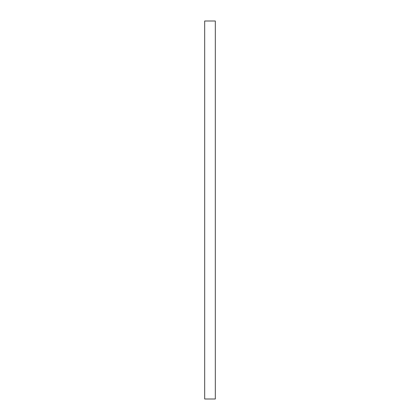 <?xml version="1.0" encoding="UTF-8"?>
<svg xmlns="http://www.w3.org/2000/svg" width="420" height="420" viewBox="0 0 420 420"><rect width="100%" height="100%" fill="white"/><g stroke="black" fill="none" stroke-linecap="round" stroke-linejoin="round"><path stroke-width="0.63" d="M204.682 21L215.318 21L215.318 399L204.682 399L204.682 21"/></g></svg>
